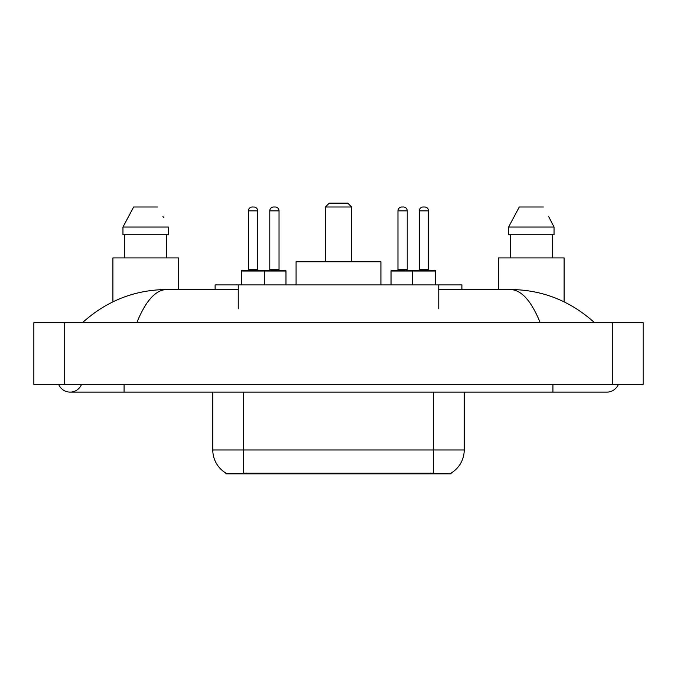 <?xml version="1.0" encoding="UTF-8"?>
<svg xmlns="http://www.w3.org/2000/svg" width="677" height="677" viewBox="0 0 677 677"><rect width="100%" height="100%" fill="white"/><g stroke="black" fill="none" stroke-linecap="round" stroke-linejoin="round"><path stroke-width="1.02" d="M215.108 289.528L215.108 284.899L461.892 284.899L461.892 289.528M451.102 473.096L451.102 473.858L225.898 473.858L225.898 473.096M58.662 384.392A12.338 12.338 0 0 0 81.536 384.392A12.338 12.338 0 0 1 58.662 384.392A12.338 12.338 0 0 0 70.103 392.101A12.338 12.338 0 0 1 58.662 384.392M618.338 384.392A12.338 12.338 0 0 1 606.897 392.101A12.338 12.338 0 0 0 618.338 384.392A12.338 12.338 0 0 1 606.897 392.101A12.338 12.338 0 0 0 618.338 384.392M540.195 322.692C531.352 300.91 521.417 289.858 510.39 289.528L438.755 289.528M238.245 289.528L166.61 289.528C155.583 289.858 145.648 300.91 136.805 322.692M64.704 322.692L643.15 322.692L643.15 384.392L33.85 384.392L33.85 322.692L64.704 322.692L64.704 384.392M510.39 289.528C542.226 289.773 570.288 300.825 594.558 322.692L591.935 320.306M85.065 320.306L82.442 322.692C106.602 300.876 134.655 289.815 166.61 289.528M226.126 473.231A26.995 26.995 0 0 1 212.781 449.951L243.635 449.951L243.635 473.231L433.365 473.231L433.365 449.951L464.219 449.951L464.219 392.101M212.781 449.951L212.781 392.101M450.874 473.231A26.995 26.995 0 0 0 464.219 449.951M178.466 289.528L178.466 257.903L112.907 257.903L112.907 301.824M166.72 234.767L166.72 257.903L166.72 234.767M122.96 227.049L133.64 207.001L122.96 227.049L122.96 234.767L168.404 234.767L168.404 227.049L122.96 227.049M163.529 217.529L162.92 216.369M124.653 234.767L124.653 257.903M157.724 207.001L133.64 207.001M564.093 301.824L564.093 257.903L498.534 257.903L498.534 289.528M549.165 217.529L554.04 227.049L508.596 227.049L519.276 207.001L508.596 227.049L508.596 234.767L554.04 234.767L554.04 227.049L554.04 234.767M554.04 227.049L548.548 216.369M510.28 234.767L510.28 257.903M552.347 257.903L552.347 234.767M543.36 207.001L519.276 207.001M285.973 271.012L241.477 271.012A0.77 0.77 0 0 1 242.248 270.241L285.203 270.241A0.77 0.77 0 0 1 285.973 271.012L285.973 284.899M264.614 284.899L264.614 271.012A0.77 0.77 0 0 0 263.844 270.241M257.675 210.852L248.417 210.852A3.859 3.859 0 0 1 252.276 207.001L253.816 207.001A3.859 3.859 0 0 1 257.675 210.852L257.675 269.471A0.77 0.77 0 0 0 258.445 270.241M248.417 210.852L248.417 269.471A0.77 0.77 0 0 1 247.647 270.241M241.477 271.012L241.477 284.899M435.523 271.012L412.386 271.012A0.77 0.77 0 0 1 413.156 270.241L434.752 270.241A0.77 0.77 0 0 1 435.523 271.012L435.523 284.899M428.583 210.852L419.325 210.852A3.859 3.859 0 0 1 423.184 207.001L424.724 207.001A3.859 3.859 0 0 1 428.583 210.852L428.583 269.471A0.77 0.77 0 0 0 429.353 270.241M419.325 210.852L419.325 269.471A0.77 0.77 0 0 1 418.555 270.241M424.724 207.001L423.184 207.001M413.156 270.241L391.797 270.241A0.77 0.77 0 0 0 391.027 271.012L412.386 271.012L412.386 284.899M269.776 210.852A3.859 3.859 0 0 1 273.635 207.001L275.175 207.001A3.859 3.859 0 0 1 279.034 210.852L269.776 210.852L269.776 269.471A0.77 0.77 0 0 1 269.006 270.241M279.034 210.852L279.034 269.471A0.77 0.77 0 0 0 279.804 270.241M275.175 207.001L273.635 207.001M397.966 210.852A3.859 3.859 0 0 1 401.825 207.001L403.365 207.001A3.859 3.859 0 0 1 407.224 210.852L397.966 210.852L397.966 269.471A0.77 0.77 0 0 1 397.196 270.241M407.224 210.852L407.224 269.471A0.77 0.77 0 0 0 407.994 270.241M391.027 271.012L391.027 284.899M403.365 207.001L401.825 207.001M325.392 207.001L351.608 207.001L347.758 203.142L329.242 203.142L325.392 207.001L325.392 261.762M351.608 207.001L351.608 261.762M380.923 284.899L380.923 261.762L296.077 261.762L296.077 284.899M430.284 473.858L430.284 473.096M246.716 473.858L246.716 473.096M238.245 308.805L238.245 284.899M438.755 308.805L438.755 284.899M552.914 384.392L552.914 392.101L606.897 392.101M124.086 384.392L124.086 392.101L552.914 392.101M612.296 322.692L612.296 384.392M243.635 392.101L243.635 449.951L433.365 449.951L433.365 392.101M248.417 269.471L257.675 269.471M419.325 269.471L428.583 269.471M269.776 269.471L279.034 269.471M397.966 269.471L407.224 269.471M124.086 392.101L70.103 392.101"/></g></svg>
